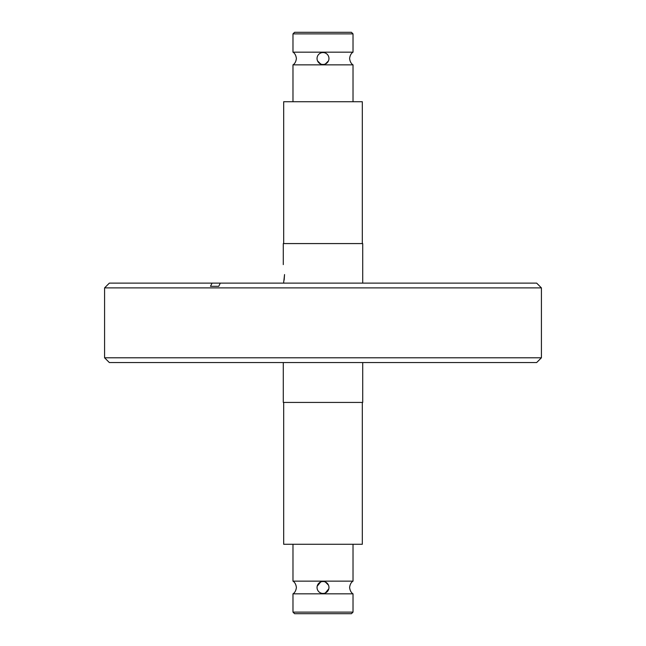 <?xml version="1.0" encoding="UTF-8"?>
<svg xmlns="http://www.w3.org/2000/svg" width="646" height="646" viewBox="0 0 646 646"><rect width="100%" height="100%" fill="white"/><g stroke="black" fill="none" stroke-linecap="round" stroke-linejoin="round"><path stroke-width="0.97" d="M292.977 33.891L292.977 52.156L353.023 52.156L353.023 33.891L292.977 33.891L294.568 32.3L295.44 32.3M353.023 593.844L292.977 593.844C292.549 594.07 295.771 592.834 296.385 587.489C295.771 582.143 292.549 580.907 292.977 581.142L353.023 581.142C353.451 580.907 350.229 582.143 349.615 587.489C350.229 592.834 353.451 594.07 353.023 593.844L353.023 612.109L351.432 613.7L295.44 613.7M325.366 592.955L328.822 588.74M362.713 283.126L362.713 243.574L283.287 243.574L283.287 264.618M284.151 280.081L284.547 274.55C283.174 261.743 283.174 261.743 284.547 274.55L283.602 283.126M362.317 243.574L362.317 101.721L283.683 101.721L283.683 243.574M353.023 101.721L353.023 64.858L292.977 64.858C292.549 65.093 295.771 63.857 296.385 58.511C295.771 53.166 292.549 51.93 292.977 52.156M292.977 101.721L292.977 64.858M317.549 60.91L320.634 63.978M328.959 58.511A5.959 5.959 0 0 1 323 64.471A5.959 5.959 0 0 1 317.041 58.511A5.959 5.959 0 0 1 323 52.552A5.959 5.959 0 0 1 328.959 58.511M325.366 63.978L328.451 60.91M353.023 33.891L351.432 32.3L294.568 32.3M350.56 32.3L323 32.3M283.287 362.551L283.287 402.426L362.713 402.426L362.713 362.551M283.683 402.426L283.683 544.279L362.317 544.279L362.317 402.426M320.634 582.022L317.178 586.237M328.451 585.09L325.366 582.022M323 581.529A5.959 5.959 0 0 1 328.959 587.489A5.959 5.959 0 0 1 323 593.448A5.959 5.959 0 0 1 317.041 587.489A5.959 5.959 0 0 1 323 581.529M541.421 357.787L536.656 362.551L109.344 362.551L104.579 357.787L541.421 357.787L541.421 287.89L104.579 287.89L109.344 283.126L212.074 283.126L210.483 286.307L218.736 286.307L220.326 283.126L536.656 283.126L541.421 287.89M220.326 283.126L212.074 283.126M218.736 286.307L210.483 286.307M292.977 593.844L292.977 612.109L294.568 613.7L323 613.7M292.977 612.109L353.023 612.109M353.023 52.156C353.524 51.89 350.253 53.093 349.615 58.511C350.229 63.857 353.451 65.093 353.023 64.858M353.023 544.279L353.023 581.142M104.579 357.787L104.579 287.89M292.977 544.279L292.977 581.142"/></g></svg>
